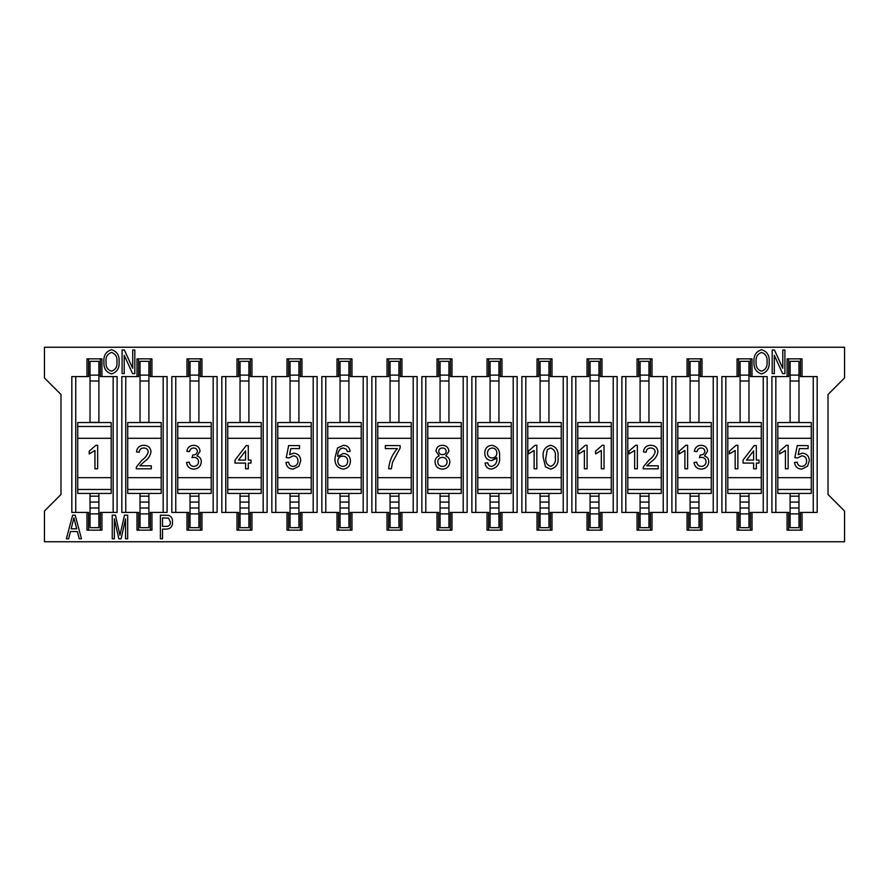 <?xml version="1.0" encoding="UTF-8"?>
<svg xmlns="http://www.w3.org/2000/svg" width="889" height="889" viewBox="0 0 889 889"><rect width="100%" height="100%" fill="white"/><g stroke="black" fill="none" stroke-linecap="round" stroke-linejoin="round"><path stroke-width="1.33" d="M774.308 355.311L774.308 373.624L772.185 373.624L772.185 349.999L774.452 349.999L782.787 368.313L782.787 349.999L784.909 349.999L784.909 373.624L782.653 373.624L774.308 355.311M124.227 355.311L124.227 373.624L122.104 373.624L122.104 349.999L124.371 349.999L132.705 368.313L132.705 349.999L134.828 349.999L134.828 373.624L132.572 373.624L124.227 355.311M114.359 518.809L114.359 538.801L112.236 538.801L112.236 515.176L115.426 515.176L119.959 535.222L124.493 515.176L127.683 515.176L127.683 538.801L125.56 538.801L125.56 518.809L121.093 538.801L118.826 538.801L114.359 518.809M44.45 377.958L60.985 394.494L60.985 494.506L44.45 511.042L44.45 541.757L844.55 541.757L844.55 511.042L828.015 494.506L828.015 394.494L844.55 377.958L844.55 347.243L44.45 347.243L44.45 377.958M100.357 530.144L100.357 512.42L101.935 512.42L101.935 530.144L86.978 530.144L86.978 512.42L88.556 512.42L88.556 530.144M101.935 512.42L117.092 512.42L117.092 376.58L100.357 376.58L100.357 358.856M88.556 358.856L88.556 376.58L86.978 376.58L86.978 358.856L101.935 358.856L101.935 376.58M86.978 376.58L71.82 376.58L71.82 512.42L86.978 512.42M800.444 530.144L800.444 512.42L802.022 512.42L802.022 530.144L787.065 530.144L787.065 512.42L788.643 512.42L788.643 530.144M802.022 512.42L817.18 512.42L817.18 376.58L800.444 376.58L800.444 358.856M788.643 358.856L788.643 376.58L787.065 376.58L787.065 358.856L802.022 358.856L802.022 376.58M787.065 376.58L771.908 376.58L771.908 512.42L787.065 512.42M750.438 530.144L750.438 512.42L752.016 512.42L752.016 530.144L737.059 530.144L737.059 512.42L738.637 512.42L738.637 530.144M752.016 512.42L767.174 512.42L767.174 376.58L750.438 376.58L750.438 358.856M738.637 358.856L738.637 376.58L737.059 376.58L737.059 358.856L752.016 358.856L752.016 376.58M737.059 376.58L721.901 376.58L721.901 512.42L737.059 512.42M700.432 530.144L700.432 512.42L702.01 512.42L702.01 530.144L687.053 530.144L687.053 512.42L688.631 512.42L688.631 530.144M702.01 512.42L717.167 512.42L717.167 376.58L700.432 376.58L700.432 358.856M688.631 358.856L688.631 376.58L687.053 376.58L687.053 358.856L702.01 358.856L702.01 376.58M687.053 376.58L671.895 376.58L671.895 512.42L687.053 512.42M650.426 530.144L650.426 512.42L652.004 512.42L652.004 530.144L637.046 530.144L637.046 512.42L638.624 512.42L638.624 530.144M652.004 512.42L667.161 512.42L667.161 376.58L650.426 376.58L650.426 358.856M638.624 358.856L638.624 376.58L637.046 376.58L637.046 358.856L652.004 358.856L652.004 376.58M637.046 376.58L621.889 376.58L621.889 512.42L637.046 512.42M600.419 530.144L600.419 512.42L601.997 512.42L601.997 530.144L587.04 530.144L587.04 512.42L588.618 512.42L588.618 530.144M601.997 512.42L617.155 512.42L617.155 376.58L600.419 376.58L600.419 358.856M588.618 358.856L588.618 376.58L587.04 376.58L587.04 358.856L601.997 358.856L601.997 376.58M587.04 376.58L571.883 376.58L571.883 512.42L587.04 512.42M550.413 530.144L550.413 512.42L551.991 512.42L551.991 530.144L537.034 530.144L537.034 512.42L538.612 512.42L538.612 530.144M551.991 512.42L567.149 512.42L567.149 376.58L550.413 376.58L550.413 358.856M538.612 358.856L538.612 376.58L537.034 376.58L537.034 358.856L551.991 358.856L551.991 376.58M537.034 376.58L521.876 376.58L521.876 512.42L537.034 512.42M500.407 530.144L500.407 512.42L501.985 512.42L501.985 530.144L487.028 530.144L487.028 512.42L488.606 512.42L488.606 530.144M501.985 512.42L517.142 512.42L517.142 376.58L500.407 376.58L500.407 358.856M488.606 358.856L488.606 376.58L487.028 376.58L487.028 358.856L501.985 358.856L501.985 376.58M487.028 376.58L471.87 376.58L471.87 512.42L487.028 512.42M450.401 530.144L450.401 512.42L451.979 512.42L451.979 530.144L437.021 530.144L437.021 512.42L438.599 512.42L438.599 530.144M451.979 512.42L467.136 512.42L467.136 376.58L450.401 376.58L450.401 358.856M438.599 358.856L438.599 376.58L437.021 376.58L437.021 358.856L451.979 358.856L451.979 376.58M437.021 376.58L421.864 376.58L421.864 512.42L437.021 512.42M400.394 530.144L400.394 512.42L401.972 512.42L401.972 530.144L387.015 530.144L387.015 512.42L388.593 512.42L388.593 530.144M401.972 512.42L417.13 512.42L417.13 376.58L400.394 376.58L400.394 358.856M388.593 358.856L388.593 376.58L387.015 376.58L387.015 358.856L401.972 358.856L401.972 376.58M387.015 376.58L371.858 376.58L371.858 512.42L387.015 512.42M350.388 530.144L350.388 512.42L351.966 512.42L351.966 530.144L337.009 530.144L337.009 512.42L338.587 512.42L338.587 530.144M351.966 512.42L367.124 512.42L367.124 376.58L350.388 376.58L350.388 358.856M338.587 358.856L338.587 376.58L337.009 376.58L337.009 358.856L351.966 358.856L351.966 376.58M337.009 376.58L321.851 376.58L321.851 512.42L337.009 512.42M300.382 530.144L300.382 512.42L301.96 512.42L301.96 530.144L287.003 530.144L287.003 512.42L288.581 512.42L288.581 530.144M301.96 512.42L317.117 512.42L317.117 376.58L300.382 376.58L300.382 358.856M288.581 358.856L288.581 376.58L287.003 376.58L287.003 358.856L301.96 358.856L301.96 376.58M287.003 376.58L271.845 376.58L271.845 512.42L287.003 512.42M250.376 530.144L250.376 512.42L251.954 512.42L251.954 530.144L236.996 530.144L236.996 512.42L238.574 512.42L238.574 530.144M251.954 512.42L267.111 512.42L267.111 376.58L250.376 376.58L250.376 358.856M238.574 358.856L238.574 376.58L236.996 376.58L236.996 358.856L251.954 358.856L251.954 376.58M236.996 376.58L221.839 376.58L221.839 512.42L236.996 512.42M200.369 530.144L200.369 512.42L201.947 512.42L201.947 530.144L186.99 530.144L186.99 512.42L188.568 512.42L188.568 530.144M201.947 512.42L217.105 512.42L217.105 376.58L200.369 376.58L200.369 358.856M188.568 358.856L188.568 376.58L186.99 376.58L186.99 358.856L201.947 358.856L201.947 376.58M186.99 376.58L171.833 376.58L171.833 512.42L186.99 512.42M150.363 530.144L150.363 512.42L151.941 512.42L151.941 530.144L136.984 530.144L136.984 512.42L138.562 512.42L138.562 530.144M151.941 512.42L167.099 512.42L167.099 376.58L150.363 376.58L150.363 358.856M138.562 358.856L138.562 376.58L136.984 376.58L136.984 358.856L151.941 358.856L151.941 376.58M136.984 376.58L121.826 376.58L121.826 512.42L136.984 512.42M162.509 529.111L162.509 538.801L160.398 538.801L160.398 515.176L168.799 515.398C171.466 516.642 172.71 518.832 172.51 521.965C172.666 526.332 170.688 528.722 166.576 529.111L162.509 529.111M70.464 531.533L68.62 538.801L66.364 538.801L72.665 515.176L75.176 515.176L81.477 538.801L79.221 538.801L77.376 531.533L70.464 531.533M119.082 361.845C119.548 368.157 117.015 372.191 111.514 373.925C106.102 372.247 103.58 368.313 103.935 362.123C103.38 355.644 105.902 351.511 111.514 349.699C117.037 351.466 119.548 355.511 119.082 361.845M769.163 361.845C769.63 368.157 767.096 372.191 761.595 373.925C756.183 372.247 753.661 368.313 754.016 362.123C753.461 355.644 755.983 351.511 761.595 349.699C767.118 351.466 769.63 355.511 769.163 361.845M111.192 477.671L111.192 438.299L77.721 438.299L77.721 477.671L111.192 477.671L111.192 493.428L77.721 493.428L77.721 489.483L111.192 489.483M95.912 445.289L97.657 445.289L97.657 468.814L94.945 468.814L94.945 450.479L89.211 453.946L89.211 451.168L95.912 445.289M161.198 477.671L161.198 438.299L127.727 438.299L127.727 477.671L161.198 477.671L161.198 493.428L127.727 493.428L127.727 489.483L161.198 489.483M143.896 445.289C148.185 445.422 150.541 447.589 150.986 451.779C150.297 455.835 148.163 459.046 144.596 461.435L139.795 465.803L151.286 465.803L151.286 468.814L136.206 468.814L136.528 466.769L141.94 460.158C145.118 458.057 147.23 455.301 148.274 451.868C147.93 449.345 146.441 448.067 143.84 448C141.007 448.056 139.473 449.467 139.229 452.223L136.506 451.923C137.062 447.6 139.529 445.389 143.896 445.289C148.185 445.422 150.541 447.589 150.986 451.779C150.297 455.835 148.163 459.046 144.596 461.435L139.795 465.803M211.204 477.671L211.204 438.299L177.733 438.299L177.733 477.671L211.204 477.671L211.204 493.428L177.733 493.428L177.733 489.483L211.204 489.483M201.303 461.735C200.858 466.336 198.325 468.792 193.691 469.114C189.524 468.847 187.135 466.636 186.523 462.48L189.235 462.18C189.668 464.836 191.191 466.247 193.791 466.403C196.747 466.225 198.347 464.658 198.58 461.713C198.336 458.957 196.813 457.502 194.024 457.335L192.013 457.657L192.78 454.968C195.436 455.024 196.969 453.812 197.38 451.368C197.125 449.201 195.88 448.078 193.646 448C191.324 448.112 189.957 449.312 189.535 451.623L186.823 451.323C187.523 447.545 189.757 445.533 193.546 445.289C197.436 445.478 199.625 447.467 200.092 451.268L196.936 455.935C199.803 456.79 201.258 458.724 201.303 461.735M261.21 477.671L261.21 438.299L227.74 438.299L227.74 477.671L261.21 477.671L261.21 493.428L227.74 493.428L227.74 489.483L261.21 489.483M248.287 463.08L248.287 468.814L245.575 468.814L245.575 463.08L235.018 463.08L235.018 460.069L246.175 445.589L248.287 445.589L248.287 460.069L251.009 460.069L251.009 463.08L248.287 463.08M311.217 477.671L311.217 438.299L277.746 438.299L277.746 477.671L311.217 477.671L311.217 493.428L277.746 493.428L277.746 489.483L311.217 489.483M298.948 466.258L293.103 469.114C288.892 468.881 286.502 466.669 285.936 462.48L288.647 462.18C289.014 464.825 290.492 466.236 293.103 466.403C296.326 466.08 297.959 464.258 298.004 460.924C297.926 457.702 296.304 456.001 293.114 455.846L288.947 457.957L286.236 457.657L288.647 445.589L299.504 445.589L299.504 448.601L290.814 448.601L289.592 454.701L293.792 453.134C298.226 453.668 300.526 456.201 300.715 460.746L298.948 466.258L293.103 469.114M361.223 477.671L361.223 438.299L327.752 438.299L327.752 477.671L361.223 477.671L361.223 493.428L327.752 493.428L327.752 489.483L361.223 489.483M337.553 447.956L343.465 445.289C347.31 445.478 349.521 447.489 350.122 451.323L347.41 451.623L346.288 449.212L343.31 448L340.665 448.701C338.453 450.79 337.487 453.401 337.753 456.535L343.465 453.434C347.91 453.979 350.233 456.524 350.422 461.069C350.233 465.892 347.799 468.57 343.121 469.114C337.22 467.992 334.52 464.225 335.042 457.802L337.553 447.956L335.042 457.802M411.229 477.671L411.229 438.299L377.758 438.299L377.758 477.671L411.229 477.671L411.229 493.428L377.758 493.428L377.758 489.483L411.229 489.483M388.671 468.814C389.304 461.102 392.227 454.368 397.416 448.601L385.348 448.601L385.348 445.589L400.128 445.589L400.128 448.034L392.46 462.413L391.382 468.814L388.671 468.814M461.235 477.671L461.235 438.299L427.765 438.299L427.765 477.671L461.235 477.671L461.235 493.428L427.765 493.428L427.765 489.483L461.235 489.483M442.444 469.114C437.888 468.836 435.421 466.425 435.054 461.891C435.043 458.88 436.443 456.879 439.244 455.913L435.966 451.223C436.366 447.411 438.521 445.433 442.411 445.289C446.334 445.445 448.501 447.456 448.934 451.301L445.722 455.913C448.445 456.99 449.812 459.013 449.834 461.969C449.434 466.469 446.978 468.847 442.444 469.114C446.978 468.847 449.434 466.469 449.834 461.969C449.812 459.013 448.445 456.99 445.722 455.913M511.242 477.671L511.242 438.299L477.771 438.299L477.771 477.671L511.242 477.671L511.242 493.428L477.771 493.428L477.771 489.483L511.242 489.483M499.54 456.579C500.251 463.436 497.551 467.625 491.428 469.114C487.683 468.87 485.561 466.858 485.061 463.08L487.783 462.78C488.083 465.036 489.339 466.236 491.55 466.403C495.429 465.38 497.195 462.636 496.84 458.168L491.439 460.669C487.105 460.102 484.872 457.568 484.761 453.101C484.905 448.412 487.261 445.811 491.828 445.289C497.562 446.545 500.129 450.301 499.54 456.579M561.248 477.671L561.248 438.299L527.777 438.299L527.777 477.671L561.248 477.671L561.248 493.428L527.777 493.428L527.777 489.483L561.248 489.483M550.613 469.114L545.457 466.847L543.223 457.213C542.468 450.723 544.935 446.745 550.613 445.289C556.281 446.756 558.737 450.723 558.003 457.213C558.748 463.702 556.281 467.67 550.613 469.114M535.089 445.289L536.834 445.289L536.834 468.814L534.122 468.814L534.122 450.479L528.388 453.946L528.388 451.168L535.089 445.289M611.254 477.671L611.254 438.299L577.783 438.299L577.783 477.671L611.254 477.671L611.254 493.428L577.783 493.428L577.783 489.483L611.254 489.483M602.286 445.289L604.042 445.289L604.042 468.814L601.32 468.814L601.32 450.479L595.597 453.946L595.597 451.168L602.286 445.289M585.351 445.289L587.096 445.289L587.096 468.814L584.384 468.814L584.384 450.479L578.65 453.946L578.65 451.168L585.351 445.289M661.26 477.671L661.26 438.299L627.79 438.299L627.79 477.671L661.26 477.671L661.26 493.428L627.79 493.428L627.79 489.483L661.26 489.483M650.826 445.289C655.115 445.422 657.471 447.589 657.916 451.779C657.227 455.835 655.093 459.046 651.526 461.435L646.736 465.803L658.227 465.803L658.227 468.814L643.136 468.814L643.458 466.769L648.87 460.158C652.048 458.057 654.16 455.301 655.204 451.868C654.86 449.345 653.382 448.067 650.77 448C647.948 448.056 646.403 449.467 646.159 452.223L643.447 451.923C643.992 447.6 646.459 445.389 650.826 445.289C655.115 445.422 657.471 447.589 657.916 451.779C657.227 455.835 655.093 459.046 651.526 461.435L646.736 465.803M635.613 445.289L637.357 445.289L637.357 468.814L634.646 468.814L634.646 450.479L628.912 453.946L628.912 451.168L635.613 445.289M711.267 477.671L711.267 438.299L677.796 438.299L677.796 477.671L711.267 477.671L711.267 493.428L677.796 493.428L677.796 489.483L711.267 489.483M708.789 461.735C708.344 466.336 705.81 468.792 701.177 469.114C697.009 468.847 694.62 466.636 694.009 462.48L696.72 462.18C697.154 464.836 698.676 466.247 701.277 466.403C704.232 466.225 705.833 464.658 706.066 461.713C705.822 458.957 704.299 457.502 701.51 457.335L699.499 457.657L700.265 454.968C702.921 455.024 704.455 453.812 704.866 451.368C704.61 449.201 703.366 448.078 701.132 448C698.81 448.112 697.443 449.312 697.02 451.623L694.309 451.323C695.009 447.545 697.254 445.533 701.032 445.289C704.921 445.478 707.111 447.467 707.577 451.268L704.421 455.935C707.288 456.79 708.744 458.724 708.789 461.735M685.875 445.289L687.619 445.289L687.619 468.814L684.908 468.814L684.908 450.479L679.174 453.946L679.174 451.168L685.875 445.289M761.273 477.671L761.273 438.299L727.802 438.299L727.802 477.671L761.273 477.671L761.273 493.428L727.802 493.428L727.802 489.483L761.273 489.483M756.328 463.08L756.328 468.814L753.616 468.814L753.616 463.08L743.06 463.08L743.06 460.069L754.216 445.589L756.328 445.589L756.328 460.069L759.05 460.069L759.05 463.08L756.328 463.08M736.136 445.289L737.881 445.289L737.881 468.814L735.17 468.814L735.17 450.479L729.436 453.946L729.436 451.168L736.136 445.289M811.279 477.671L811.279 438.299L777.808 438.299L777.808 477.671L811.279 477.671L811.279 493.428L777.808 493.428L777.808 489.483L811.279 489.483M807.545 466.258L801.689 469.114C797.489 468.881 795.099 466.669 794.533 462.48L797.244 462.18C797.611 464.825 799.089 466.236 801.7 466.403C804.923 466.08 806.556 464.258 806.601 460.924C806.523 457.702 804.901 456.001 801.711 455.846L797.544 457.957L794.833 457.657L797.244 445.589L808.101 445.589L808.101 448.601L799.411 448.601L798.189 454.701L802.389 453.134C806.823 453.668 809.123 456.201 809.312 460.746L807.545 466.258L801.689 469.114M786.398 445.289L788.143 445.289L788.143 468.814L785.432 468.814L785.432 450.479L779.697 453.946L779.697 451.168L786.398 445.289M777.808 477.671L777.808 489.483M811.279 438.299L811.279 426.487L777.808 426.487L777.808 438.299M727.802 477.671L727.802 489.483M761.273 438.299L761.273 426.487L727.802 426.487L727.802 438.299M677.796 477.671L677.796 489.483M711.267 438.299L711.267 426.487L677.796 426.487L677.796 438.299M627.79 477.671L627.79 489.483M661.26 438.299L661.26 426.487L627.79 426.487L627.79 438.299M577.783 477.671L577.783 489.483M611.254 438.299L611.254 426.487L577.783 426.487L577.783 438.299M527.777 477.671L527.777 489.483M561.248 438.299L561.248 426.487L527.777 426.487L527.777 438.299M477.771 477.671L477.771 489.483M511.242 438.299L511.242 426.487L477.771 426.487L477.771 438.299M427.765 477.671L427.765 489.483M461.235 438.299L461.235 426.487L427.765 426.487L427.765 438.299M377.758 477.671L377.758 489.483M411.229 438.299L411.229 426.487L377.758 426.487L377.758 438.299M327.752 477.671L327.752 489.483M361.223 438.299L361.223 426.487L327.752 426.487L327.752 438.299M277.746 477.671L277.746 489.483M311.217 438.299L311.217 426.487L277.746 426.487L277.746 438.299M227.74 477.671L227.74 489.483M261.21 438.299L261.21 426.487L227.74 426.487L227.74 438.299M177.733 477.671L177.733 489.483M211.204 438.299L211.204 426.487L177.733 426.487L177.733 438.299M127.727 477.671L127.727 489.483M161.198 438.299L161.198 426.487L127.727 426.487L127.727 438.299M140.029 381.003L140.029 422.353L148.896 422.353L148.896 381.003L140.029 381.003L140.029 361.323L148.896 361.323L148.896 381.003M190.035 381.003L190.035 422.353L198.903 422.353L198.903 381.003L190.035 381.003L190.035 361.323L198.903 361.323L198.903 381.003M240.041 381.003L240.041 422.353L248.909 422.353L248.909 381.003L240.041 381.003L240.041 361.323L248.909 361.323L248.909 381.003M290.047 381.003L290.047 422.353L298.915 422.353L298.915 381.003L290.047 381.003L290.047 361.323L298.915 361.323L298.915 381.003M340.054 381.003L340.054 422.353L348.921 422.353L348.921 381.003L340.054 381.003L340.054 361.323L348.921 361.323L348.921 381.003M390.06 381.003L390.06 422.353L398.928 422.353L398.928 381.003L390.06 381.003L390.06 361.323L398.928 361.323L398.928 381.003M440.066 381.003L440.066 422.353L448.934 422.353L448.934 381.003L440.066 381.003L440.066 361.323L448.934 361.323L448.934 381.003M490.072 381.003L490.072 422.353L498.94 422.353L498.94 381.003L490.072 381.003L490.072 361.323L498.94 361.323L498.94 381.003M540.079 381.003L540.079 422.353L548.946 422.353L548.946 381.003L540.079 381.003L540.079 361.323L548.946 361.323L548.946 381.003M590.085 381.003L590.085 422.353L598.953 422.353L598.953 381.003L590.085 381.003L590.085 361.323L598.953 361.323L598.953 381.003M640.091 381.003L640.091 422.353L648.959 422.353L648.959 381.003L640.091 381.003L640.091 361.323L648.959 361.323L648.959 381.003M690.097 381.003L690.097 422.353L698.965 422.353L698.965 381.003L690.097 381.003L690.097 361.323L698.965 361.323L698.965 381.003M740.104 381.003L740.104 422.353L748.971 422.353L748.971 381.003L740.104 381.003L740.104 361.323L748.971 361.323L748.971 381.003M790.11 381.003L790.11 422.353L798.978 422.353L798.978 381.003L790.11 381.003L790.11 361.323L798.978 361.323L798.978 381.003M77.721 477.671L77.721 489.483M111.192 438.299L111.192 426.487L77.721 426.487L77.721 438.299M90.022 381.003L90.022 422.353L98.89 422.353L98.89 381.003L90.022 381.003L90.022 361.323L98.89 361.323L98.89 381.003M60.985 399.217L60.985 394.494M60.985 494.506L60.985 489.783M828.015 394.494L828.015 399.217M828.015 489.783L828.015 494.506M113.159 512.42L113.159 376.58M75.754 376.58L75.754 512.42M98.89 375.102L90.022 375.102M77.721 426.487L77.721 422.553L111.192 422.553L111.192 426.487M90.022 507.997L98.89 507.997L98.89 527.677L90.022 527.677L90.022 493.428M98.89 507.997L98.89 493.428M90.022 513.898L98.89 513.898M90.022 496.184L98.89 496.184M813.246 512.42L813.246 376.58M775.841 376.58L775.841 512.42M763.24 512.42L763.24 376.58M725.835 376.58L725.835 512.42M713.234 512.42L713.234 376.58M675.829 376.58L675.829 512.42M663.227 512.42L663.227 376.58M625.823 376.58L625.823 512.42M613.221 512.42L613.221 376.58M575.816 376.58L575.816 512.42M563.215 512.42L563.215 376.58M525.81 376.58L525.81 512.42M513.209 512.42L513.209 376.58M475.804 376.58L475.804 512.42M463.202 512.42L463.202 376.58M425.798 376.58L425.798 512.42M413.196 512.42L413.196 376.58M375.791 376.58L375.791 512.42M363.19 512.42L363.19 376.58M325.785 376.58L325.785 512.42M313.184 512.42L313.184 376.58M275.779 376.58L275.779 512.42M263.177 512.42L263.177 376.58M225.773 376.58L225.773 512.42M213.171 512.42L213.171 376.58M175.766 376.58L175.766 512.42M163.165 512.42L163.165 376.58M125.76 376.58L125.76 512.42M148.896 375.102L140.029 375.102M198.903 375.102L190.035 375.102M248.909 375.102L240.041 375.102M298.915 375.102L290.047 375.102M348.921 375.102L340.054 375.102M398.928 375.102L390.06 375.102M448.934 375.102L440.066 375.102M498.94 375.102L490.072 375.102M548.946 375.102L540.079 375.102M598.953 375.102L590.085 375.102M648.959 375.102L640.091 375.102M698.965 375.102L690.097 375.102M748.971 375.102L740.104 375.102M798.978 375.102L790.11 375.102M127.727 426.487L127.727 422.553L161.198 422.553L161.198 426.487M177.733 426.487L177.733 422.553L211.204 422.553L211.204 426.487M227.74 426.487L227.74 422.553L261.21 422.553L261.21 426.487M277.746 426.487L277.746 422.553L311.217 422.553L311.217 426.487M327.752 426.487L327.752 422.553L361.223 422.553L361.223 426.487M377.758 426.487L377.758 422.553L411.229 422.553L411.229 426.487M427.765 426.487L427.765 422.553L461.235 422.553L461.235 426.487M477.771 426.487L477.771 422.553L511.242 422.553L511.242 426.487M527.777 426.487L527.777 422.553L561.248 422.553L561.248 426.487M577.783 426.487L577.783 422.553L611.254 422.553L611.254 426.487M627.79 426.487L627.79 422.553L661.26 422.553L661.26 426.487M677.796 426.487L677.796 422.553L711.267 422.553L711.267 426.487M727.802 426.487L727.802 422.553L761.273 422.553L761.273 426.487M777.808 426.487L777.808 422.553L811.279 422.553L811.279 426.487M140.029 507.997L148.896 507.997L148.896 527.677L140.029 527.677L140.029 493.428M148.896 507.997L148.896 493.428M140.029 513.898L148.896 513.898M140.029 496.184L148.896 496.184M190.035 507.997L198.903 507.997L198.903 527.677L190.035 527.677L190.035 493.428M198.903 507.997L198.903 493.428M190.035 513.898L198.903 513.898M190.035 496.184L198.903 496.184M240.041 507.997L248.909 507.997L248.909 527.677L240.041 527.677L240.041 493.428M248.909 507.997L248.909 493.428M240.041 513.898L248.909 513.898M240.041 496.184L248.909 496.184M290.047 507.997L298.915 507.997L298.915 527.677L290.047 527.677L290.047 493.428M298.915 507.997L298.915 493.428M290.047 513.898L298.915 513.898M290.047 496.184L298.915 496.184M340.054 507.997L348.921 507.997L348.921 527.677L340.054 527.677L340.054 493.428M348.921 507.997L348.921 493.428M340.054 513.898L348.921 513.898M340.054 496.184L348.921 496.184M390.06 507.997L398.928 507.997L398.928 527.677L390.06 527.677L390.06 493.428M398.928 507.997L398.928 493.428M390.06 513.898L398.928 513.898M390.06 496.184L398.928 496.184M440.066 507.997L448.934 507.997L448.934 527.677L440.066 527.677L440.066 493.428M448.934 507.997L448.934 493.428M440.066 513.898L448.934 513.898M440.066 496.184L448.934 496.184M490.072 507.997L498.94 507.997L498.94 527.677L490.072 527.677L490.072 493.428M498.94 507.997L498.94 493.428M490.072 513.898L498.94 513.898M490.072 496.184L498.94 496.184M540.079 507.997L548.946 507.997L548.946 527.677L540.079 527.677L540.079 493.428M548.946 507.997L548.946 493.428M540.079 513.898L548.946 513.898M540.079 496.184L548.946 496.184M590.085 507.997L598.953 507.997L598.953 527.677L590.085 527.677L590.085 493.428M598.953 507.997L598.953 493.428M590.085 513.898L598.953 513.898M590.085 496.184L598.953 496.184M640.091 507.997L648.959 507.997L648.959 527.677L640.091 527.677L640.091 493.428M648.959 507.997L648.959 493.428M640.091 513.898L648.959 513.898M640.091 496.184L648.959 496.184M690.097 507.997L698.965 507.997L698.965 527.677L690.097 527.677L690.097 493.428M698.965 507.997L698.965 493.428M690.097 513.898L698.965 513.898M690.097 496.184L698.965 496.184M740.104 507.997L748.971 507.997L748.971 527.677L740.104 527.677L740.104 493.428M748.971 507.997L748.971 493.428M740.104 513.898L748.971 513.898M740.104 496.184L748.971 496.184M790.11 507.997L798.978 507.997L798.978 527.677L790.11 527.677L790.11 493.428M798.978 507.997L798.978 493.428M790.11 513.898L798.978 513.898M790.11 496.184L798.978 496.184M801.7 466.403C804.923 466.08 806.556 464.258 806.601 460.924C806.523 457.702 804.901 456.001 801.711 455.846M802.389 453.134C806.823 453.668 809.123 456.201 809.312 460.746M746.516 460.069L753.616 460.069L753.616 450.856L746.516 460.069M696.72 462.18C697.154 464.836 698.676 466.247 701.277 466.403M701.51 457.335L699.499 457.657M701.132 448C698.81 448.112 697.443 449.312 697.02 451.623M643.136 468.814L643.458 466.769L648.87 460.158M655.204 451.868C654.86 449.345 653.382 448.067 650.77 448C647.948 448.056 646.403 449.467 646.159 452.223M550.613 466.403C554.469 464.936 556.025 461.869 555.281 457.202C556.025 452.512 554.458 449.445 550.58 448L547.346 449.612L545.935 457.202C545.19 461.88 546.746 464.947 550.613 466.403C554.469 464.936 556.025 461.869 555.281 457.202C556.025 452.512 554.458 449.445 550.58 448L547.346 449.612M491.55 466.403C495.429 465.38 497.195 462.636 496.84 458.168M496.829 457.602L491.439 460.669M484.761 453.101C484.905 448.412 487.261 445.811 491.828 445.289M492.295 448C489.194 448.345 487.594 450.09 487.483 453.257C487.672 456.224 489.25 457.791 492.206 457.957C495.195 457.702 496.74 456.057 496.829 453.034C496.773 449.978 495.262 448.3 492.295 448C489.194 448.345 487.594 450.09 487.483 453.257C487.672 456.224 489.25 457.791 492.206 457.957C495.195 457.702 496.74 456.057 496.829 453.034M439.244 455.913L435.966 451.223M442.411 445.289C446.334 445.445 448.501 447.456 448.934 451.301M447.123 461.924C446.889 459.013 445.311 457.491 442.378 457.357C439.522 457.502 437.988 458.991 437.777 461.824C437.966 464.736 439.533 466.258 442.466 466.403C445.356 466.281 446.9 464.78 447.123 461.924C446.889 459.013 445.311 457.491 442.378 457.357M446.211 451.379C445.967 449.178 444.711 448.056 442.444 448C440.233 448.023 438.977 449.101 438.677 451.234C438.899 453.49 440.166 454.623 442.478 454.635C444.7 454.623 445.956 453.534 446.211 451.379C445.967 449.178 444.711 448.056 442.444 448M438.677 451.234C438.899 453.49 440.166 454.623 442.478 454.635M400.128 448.034L392.46 462.413M343.465 445.289C347.31 445.478 349.521 447.489 350.122 451.323M347.41 451.623L346.288 449.212L343.31 448M340.665 448.701C338.453 450.79 337.487 453.401 337.753 456.535L343.465 453.434M347.71 461.158C347.577 458.002 345.943 456.324 342.787 456.146C339.709 456.335 338.031 457.957 337.753 461.002C337.964 464.291 339.687 466.092 342.91 466.403C346.032 466.103 347.632 464.347 347.71 461.158C347.577 458.002 345.943 456.324 342.787 456.146M293.103 466.403C296.326 466.08 297.959 464.258 298.004 460.924C297.926 457.702 296.304 456.001 293.114 455.846M293.792 453.134C298.226 453.668 300.526 456.201 300.715 460.746M238.474 460.069L245.575 460.069L245.575 450.856L238.474 460.069M189.235 462.18C189.668 464.836 191.191 466.247 193.791 466.403M194.024 457.335L192.013 457.657M193.646 448C191.324 448.112 189.957 449.312 189.535 451.623M136.206 468.814L136.528 466.769L141.94 460.158M148.274 451.868C147.93 449.345 146.441 448.067 143.84 448C141.007 448.056 139.473 449.467 139.229 452.223M168.799 515.398C171.466 516.642 172.71 518.832 172.51 521.965C172.666 526.332 170.688 528.722 166.576 529.111M166.632 526.388C169.232 526.21 170.488 524.777 170.388 522.065L168.554 518.109L162.509 517.909L162.509 526.388L166.632 526.388C169.232 526.21 170.488 524.777 170.388 522.065L168.554 518.109M72.809 522.288L71.153 528.811L76.687 528.811L73.92 517.909L72.809 522.288M111.514 373.925C106.102 372.247 103.58 368.313 103.935 362.123C103.38 355.644 105.902 351.511 111.514 349.699M116.959 361.823C117.415 357.045 115.603 353.9 111.536 352.422C107.291 353.944 105.469 357.189 106.058 362.167C105.669 366.824 107.48 369.835 111.503 371.202C115.603 369.757 117.426 366.635 116.959 361.823C117.415 357.045 115.603 353.9 111.536 352.422C107.291 353.944 105.469 357.189 106.058 362.167M761.595 373.925C756.183 372.247 753.661 368.313 754.016 362.123C753.461 355.644 755.983 351.511 761.595 349.699M767.04 361.823C767.496 357.045 765.685 353.9 761.617 352.422C757.372 353.944 755.55 357.189 756.139 362.167C755.75 366.824 757.561 369.835 761.584 371.202C765.685 369.757 767.507 366.635 767.04 361.823C767.496 357.045 765.685 353.9 761.617 352.422C757.372 353.944 755.55 357.189 756.139 362.167M90.022 502.085L98.89 502.085M140.029 502.085L148.896 502.085M190.035 502.085L198.903 502.085M240.041 502.085L248.909 502.085M290.047 502.085L298.915 502.085M340.054 502.085L348.921 502.085M390.06 502.085L398.928 502.085M440.066 502.085L448.934 502.085M490.072 502.085L498.94 502.085M540.079 502.085L548.946 502.085M590.085 502.085L598.953 502.085M640.091 502.085L648.959 502.085M690.097 502.085L698.965 502.085M740.104 502.085L748.971 502.085M790.11 502.085L798.978 502.085"/></g></svg>
